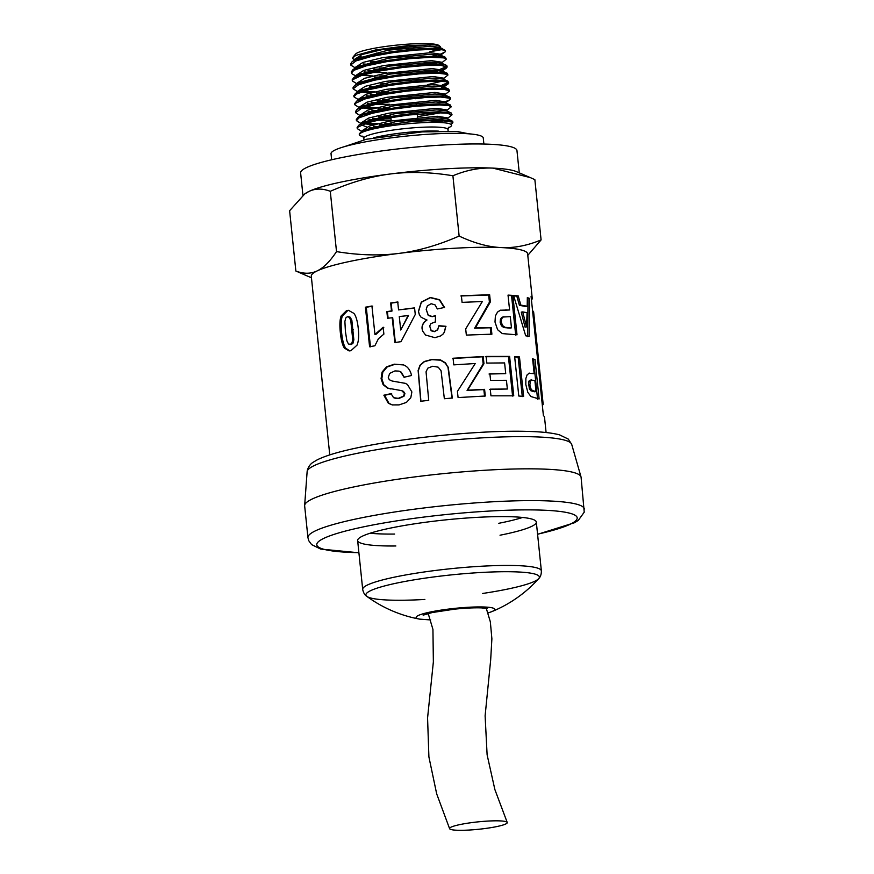 <?xml version="1.0" encoding="UTF-8"?>
<svg xmlns="http://www.w3.org/2000/svg" width="874" height="874" viewBox="0 0 874 874"><rect width="100%" height="100%" fill="white"/><g stroke="black" fill="none" stroke-linecap="round" stroke-linejoin="round"><path stroke-width="1.31" d="M459.538 824.663A28.995 3.715 174.1 0 0 449.607 828.694A28.995 3.715 174.1 0 0 479.99 829.131A28.995 3.715 174.1 0 0 507.215 822.434A28.995 3.715 174.1 0 0 489.68 820.981A28.995 3.715 174.1 0 0 459.538 824.663M482.557 593.479A87.214 11.165 174.1 0 0 538.679 578.664A87.214 11.165 174.1 0 0 493.668 571.924A87.214 11.165 174.1 0 0 395.878 583.264A87.214 11.165 174.1 0 0 366.905 596.418L366.905 596.418A87.214 11.165 174.1 0 0 424.862 599.444M491.505 611.756A39.527 5.058 174.1 0 0 491.691 611.68A128.882 128.882 0 0 0 538.679 578.664L538.679 578.664C540.482 576.982 541.377 574.393 541.367 570.897A89.814 11.504 174.1 0 0 488.642 565.871A89.814 11.504 174.1 0 0 393.584 577.332A89.814 11.504 174.1 0 0 362.688 589.36L357.641 540.536A89.814 11.504 -5.9 0 1 415.248 523.723A89.814 11.504 -5.9 0 1 514.557 516.873A89.814 11.504 -5.9 0 1 536.319 522.073A89.814 11.504 -5.9 0 1 500.026 535.216M488.042 612.958L491.691 611.68A39.527 5.058 174.1 0 0 478.57 606.927A39.527 5.058 174.1 0 0 429.746 612.15A39.527 5.058 174.1 0 0 419.651 619.131L419.651 619.131A39.527 5.058 174.1 0 0 419.793 619.153M522.619 517.463A89.814 11.504 -5.9 0 1 498.792 523.297M394.622 534.058A89.814 11.504 -5.9 0 1 370.106 533.227M395.856 545.977A89.814 11.504 -5.9 0 1 357.641 540.536M358.908 552.783L320.692 549.069L311.614 544.622L308.73 540.667L307.943 537.641L304.655 505.86A138.955 17.786 -5.9 0 1 304.655 505.445A138.955 17.786 -5.9 0 1 395.245 479.618A138.955 17.786 -5.9 0 1 547.43 469.251A138.955 17.786 -5.9 0 1 581.013 476.887A138.955 17.786 -5.9 0 1 581.09 477.291L584.225 512.164L578.304 520.401L574.48 522.739L537.586 534.32M354.975 60.175L356.319 58.766L388.089 50.189L430.052 46.311L439.786 47.262L444.986 50.331A47.862 6.129 174.1 0 0 433.799 48.299A47.862 6.129 174.1 0 0 431.057 48.212M441.283 49.709L429.768 51.828A43.263 5.539 174.1 0 0 437.459 49.414M440.474 47.557L440.42 47.01A43.263 5.539 174.1 0 0 439.983 46.333A43.263 5.539 174.1 0 0 434.739 44.891L408.901 45.47L375.416 49.993L355.685 55.444L352.451 58.252L354.8 60.175M354.713 59.235L362.054 54.505L382.233 49.599L429.888 44.749L434.739 44.891M355.805 68.128L357.138 66.719L388.897 58.132L430.871 54.264L440.605 55.215L441.086 56.417M367.593 64.359L363.234 63.955M355.532 67.265L362.874 62.447L383.063 57.542L430.718 52.691L441.173 54.308L441.304 55.51M440.518 55.171L438.169 56.231M356.614 76.071L357.947 74.672L389.695 66.085L431.69 62.207L441.436 63.157L446.166 65.2L441.042 64.294L425.179 64.348L403.22 66.26L380.398 69.712L362.153 74.05L353.73 77.633L352.2 79.785L352.32 80.921L352.856 79.621L361.945 75.284L380.157 70.914L403.1 67.418L425.223 65.484L441.184 65.43L447.127 67.112L442.452 69.723M386.21 72.498L372.433 72.509M368.413 72.313L364.054 71.897M356.45 76.147L356.352 75.12L363.704 70.401L383.883 65.495L431.538 60.645L441.993 62.262L442.124 63.452M441.337 63.125L438.988 64.173M374.039 71.002L367.856 70.707M357.433 84.024L358.777 82.615L390.525 74.028L432.521 70.149L442.266 71.111L442.714 72.313M357.28 84.09L357.171 83.074L364.513 78.343L384.702 73.438L432.357 68.587L442.823 70.259M442.157 71.067L439.808 72.116M358.264 91.967L359.607 90.557L391.366 81.97L433.34 78.103L443.074 79.053L447.794 81.085L435.908 79.982L416.439 80.965L393.355 83.696L372.149 87.695L357.892 92.131L355.39 93.518L353.85 95.769M441.796 81.26L427.648 84.614M358.001 91.104L365.343 86.297L385.521 81.391L433.176 76.53L443.642 78.157L443.763 79.348M375.678 86.897L369.505 86.602M359.083 99.909L360.416 98.511L392.186 89.924L434.159 86.045L443.894 86.996L448.613 89.039L432.543 87.99L411.698 89.432L388.559 92.535L368.642 96.73L356.701 101.144L354.669 103.624L354.778 104.76L355.412 103.372L364.753 99.013L383.129 94.665L406.115 91.191L428.151 89.301L443.916 89.29L449.597 90.951L444.713 94.84M370.882 96.151L366.523 95.736M358.919 99.986L358.81 98.97L366.162 94.239L386.341 89.334L433.996 84.483L444.462 86.1L444.582 87.302M443.795 86.963L441.446 88.012M376.497 94.84L370.325 94.556M359.902 107.863L361.224 106.464L392.972 97.877L434.979 93.999L444.724 94.949L449.454 96.981L444.473 96.096L428.73 96.118L406.814 98.008L383.97 101.45L365.627 105.776L357.018 109.425L355.489 111.577L355.598 112.713L361.377 108.431L377.218 103.973L399.276 100.128L422.251 97.67L440.572 97.036L449.815 98.238L450.416 98.893L449.728 99.833L445.74 101.515M389.487 104.29L375.722 104.301M371.701 104.093L367.342 103.678M359.738 107.939L359.629 106.912L366.982 102.182L387.16 97.276L434.815 92.425L445.292 94.097M444.615 94.905L442.277 95.965M377.328 102.782L371.144 102.498M360.722 115.805L362.054 114.407L393.813 105.82L435.809 101.941L445.543 102.892L450.274 104.935L439.535 103.82L424.535 104.367L401.865 106.683L379.644 110.408L363.169 114.822L357.848 117.367L356.308 119.585M446.264 103.558L446.002 104.104M372.521 112.036L368.162 111.632M360.459 114.942L367.801 110.135L387.99 105.23L435.645 100.368L446.101 101.996L446.232 103.187M378.147 110.736L371.963 110.441M361.552 123.747L362.896 122.338L394.655 113.762L436.629 109.884L446.352 110.834L451.082 112.877L439.404 111.763L420.023 112.724L396.949 115.434L375.689 119.421L361.301 123.857L358.679 125.299L357.138 127.549M391.137 120.175L377.36 120.197M373.34 119.989L368.992 119.574M361.377 123.824L361.279 122.808L368.631 118.077L388.81 113.172L436.465 108.321L446.92 109.938L447.051 111.129M440.321 112.899L417.488 116.668M390.973 118.613L384.374 118.733M378.966 118.678L372.794 118.394M362.524 131.406L363.704 130.292L395.474 121.705L437.448 117.837L447.171 118.788L451.902 120.82L441.173 119.716C432.149 119.672 420.886 120.459 407.382 122.076A47.862 6.129 -5.9 0 1 441.283 120.743A47.862 6.129 -5.9 0 1 443.763 120.896L452.361 122.12L452.874 122.731L451.082 124.458M373.406 127.877L369.811 127.528M366.752 127.047L361.628 124.906M362.186 131.581L362.098 130.75L369.451 126.02L389.629 121.115L437.284 116.264L447.75 117.935M378.923 126.599L373.602 126.337M452.754 121.606L451.902 120.82M361.891 131.57L357.248 128.598L357.969 127.112L367.55 122.753L386.1 118.405L409.13 114.964L440.463 112.899L446.636 113.15L452.055 114.789L447.182 118.678M366.621 123.048L377.721 123.638M384.888 123.638L391.465 123.453M452.055 114.789L451.082 112.877M389.017 124.676L379.6 124.796M373.832 124.665L364.218 123.868M361.082 123.616L356.428 120.656L359.083 117.804L371.974 113.347L392.546 109.195L415.849 106.224L439.644 104.956L448.81 105.612L451.235 106.847L446.352 110.736M384.068 115.685L390.645 115.51M451.235 106.847L450.274 104.935M427.408 113.325L417.28 114.625M389.17 116.701L378.77 116.843M360.263 115.674L355.598 112.713M364.971 107.152L376.082 107.742M383.238 107.742L389.826 107.557M450.307 97.822L449.454 96.981M388.34 108.758L377.961 108.9M372.182 108.769L362.568 107.972M359.433 107.721L354.789 104.76M382.419 99.8L389.006 99.614M449.586 90.885L448.613 89.039M425.769 97.429L415.642 98.729M387.521 100.805L377.131 100.958M358.613 99.778L353.959 96.817L356.439 94.064L369.101 89.607L389.542 85.444L412.845 82.44L437.186 81.118L446.166 81.73L448.766 83.008L444.09 85.619M357.794 91.836L353.129 88.82L358.646 84.691L374.291 80.233L396.261 76.355L419.28 73.864L437.765 73.187L447.259 74.345L447.947 75.055L447.401 73.361L436.246 72.039L420.962 72.597L398.271 74.935L376.093 78.682L359.717 83.096L354.56 85.576L353.03 87.804M363.344 91.257L374.433 91.857M381.61 91.846L388.187 91.672M442.189 85.007L448.384 82.473M448.766 82.997L447.794 81.085M386.701 92.862L376.312 93.005M370.543 92.873L360.929 92.076M380.78 83.904L387.368 83.718M447.947 75.055L443.063 78.955M356.974 83.882L352.32 80.921M446.308 59.159L445.336 57.247L434.597 56.144L408.103 57.673L384.975 60.809L365.135 65.004L352.921 69.68L351.381 71.843L351.501 72.979L353.806 70.324L366.228 65.878L386.548 61.693L409.84 58.645L430.5 57.313L443.522 57.859L446.308 59.159L441.425 63.059M361.694 75.361L372.794 75.962M379.95 75.962L386.537 75.776M423.191 72.455L435.908 70.226M440.54 69.112L446.745 66.577M447.018 66.042L446.166 65.2M439.644 70.51L432.499 72.061M385.063 76.967L374.673 77.109M356.144 75.94L352.277 74.126L351.501 72.979M442.615 48.485L435.842 48.037L412.867 49.195L389.76 51.959L368.62 55.958L354.483 60.404L352.113 61.726L350.561 63.977M379.141 68.008L385.718 67.833M422.361 64.512L435.088 62.273M438.824 62.567L431.68 64.119M384.243 69.024L373.843 69.166M355.62 68.117L350.671 65.026L355.926 60.951L371.363 56.493L393.245 52.593L416.297 50.058L433.908 49.326C442.594 49.447 446.374 50.255 445.248 51.774A47.862 6.129 174.1 0 0 445.27 51.763L440.594 55.117M445.478 51.162A47.862 6.129 174.1 0 0 445.467 51.074A47.862 6.129 174.1 0 0 444.986 50.331M370.423 61.857L379.294 61.825M432.138 56.154L438.355 54.669M440.9 53.893L444.757 52.2M352.921 57.247L355.51 54.112A42.291 5.419 -5.9 0 1 384.877 46.562A42.291 5.419 -5.9 0 1 429.036 43.7A42.291 5.419 -5.9 0 1 438.934 45.492L439.983 46.333M438.977 46.999A42.291 5.419 -5.9 0 1 437.481 48.015M363.792 57.192A42.291 5.419 -5.9 0 1 360.164 56.832M489.047 374.017L505.729 373.646L504.604 362.918L486.84 363.081L486.13 356.439L509.597 356.406L513.759 395.813L490.959 395.824L490.248 389.159L507.357 389.017L506.428 380.288L490.598 380.398L489.888 373.755L505.729 373.646M489.418 389.422L507.357 389.017M485.31 356.701L508.428 356.668L512.579 396.075M508.428 356.668L509.597 356.406M420.951 401.45L418.318 370.663L420.143 365.43L424.393 361.694L431.789 359.684L440.42 360.154L445.325 363.136L447.98 367.309L452.044 398.26M448.231 367.08L452.306 398.031L444.353 398.73L441.086 370.838L438.224 367.189L432.772 366.25L427.768 368.183L426.053 371.811L428.73 400.336L420.744 401.264L418.122 370.478L419.979 365.245L424.294 361.497L431.811 359.476L440.562 359.935L445.543 362.907L447.98 367.309M349.742 350.911L345.689 348.147C343.744 345.35 342.4 340.215 341.625 332.754C340.827 325.303 341.057 319.731 342.324 316.038L347.786 310.521L348.966 310.346M351.37 344.487L350.223 344.465L351.861 343.176L352.746 339.767L350.758 320.365L349.119 317.207L347.295 316.759L345.7 318.049L344.891 321.457L345.405 331.421L346.88 340.827L348.442 343.995L351.37 344.487L352.987 343.209L353.85 339.811L351.861 320.408L350.245 317.24L348.453 316.781M358.274 328.548C359.039 335.966 358.613 341.516 356.985 345.197L350.878 350.725L349.13 350.922L344.443 348.147C342.488 345.35 341.122 340.226 340.357 332.754C339.549 325.303 339.789 319.731 341.079 316.027L346.639 310.499L348.42 310.303L353.894 313.373C356.002 315.929 357.466 320.987 358.274 328.548M348.966 316.727L347.295 316.759M499.316 310.478L509.586 309.964L508.023 295.095L512.863 295.401L517.015 334.818L502.277 333.595L497.601 329.706L495.001 322.025L495.394 315.918L497.546 312.051L500.616 310.172M508.056 295.423L511.552 295.652L515.693 335.07M502.026 317.273L503.97 316.727L502.026 317.273L500.463 319.174L500.136 322.222L501.414 325.784L503.861 327.586L510.219 328.1L511.465 327.837L510.285 316.661L503.151 317.011L501.567 318.912L501.228 321.96L502.528 325.521L504.997 327.324L511.465 327.837M500.42 310.215L509.586 309.964M511.552 295.652L512.863 295.401M419.454 314.99L418.526 311.57L421.344 302.306L430.325 297.684L439.414 299.957L444.276 307.67M422.645 331.126L422.153 328.995C421.781 325.532 423.366 322.572 426.905 320.113L421.104 317.24L419.4 314.869L418.417 311.373L421.29 302.109L430.412 297.466L439.633 299.727L444.56 307.44L437.361 308.948L435.012 304.851L431.133 303.726L427.353 305.9L426.195 309.341L428.271 315.197L432.215 316.497L435.645 315.59L435.46 321.829L430.893 323.62L429.702 325.969L431.199 330.58L434.487 331.454L437.841 329.564M438.748 325.936L445.718 326.526L444.178 332.415L442.878 334.25M429.691 326.068L431.144 330.787L434.389 331.661L437.765 329.695M426.195 309.44L428.238 315.416L432.127 316.705L435.503 315.82L435.328 322.047M445.718 326.526L444.429 332.186L443.009 334.119L440.704 335.9L434.935 337.681L425.562 335.048L422.601 331.017L422.076 328.799C421.705 325.336 423.322 322.375 426.916 319.906M437.524 330.011L438.923 325.718L446.002 326.297M546.097 432.532L544.524 417.324A108.747 13.918 174.1 0 0 543.399 415.598L531.086 296.439A108.747 13.918 -5.9 0 1 532.211 298.165A108.747 13.918 -5.9 0 1 531.458 300.088M542.273 404.706L543.18 404.618A108.747 13.918 -5.9 0 0 543.18 404.269L533.653 312.127A108.747 13.918 174.1 0 0 533.348 311.264L542.863 403.406A108.747 13.918 -5.9 0 1 543.18 404.269M542.142 403.482L542.863 403.406M532.627 311.341L533.348 311.264M370.467 346.836L366.282 307.287L365.408 307.2L371.931 306.009L374.946 334.469L375.722 334.567L383.795 327.379M366.282 307.287L372.706 306.108M374.946 334.469L383.151 327.247L383.883 334.108L378.42 338.741L374.87 345.787L369.593 346.76L365.408 307.2M528.748 373.274L534.156 373.679L532.605 358.81L535.019 359.531L539.116 398.959L530.955 396.556L527.809 392.339L525.82 384.538L525.864 378.508L527.131 374.826L529.36 373.111M532.67 359.476L533.468 359.749L537.576 399.167M529.382 380.398L531.49 379.895L529.382 380.398L528.497 382.167L529.349 388.799L530.9 390.776L534.506 391.781L536.024 391.563L534.855 380.376L530.824 380.157L529.841 384.931L530.791 388.559L532.364 390.536L536.024 391.563M528.89 373.22L534.156 373.679M533.468 359.749L535.019 359.531M535.675 331.65L534.287 318.311M542.667 399.342L541.574 388.821M388.122 318.387L387.411 311.745L391.989 311.057L391.148 303.136L398.118 302.142M395.354 342.684L392.699 317.699L387.553 318.256L386.843 311.614L391.497 310.915L390.656 302.983L397.725 301.978L398.566 309.909L414.571 307.867L415.27 314.476L400.991 341.668L394.851 342.542L392.197 317.546M398.566 309.909L414.724 308.063M400.707 330.011L408.475 315.547L399.276 316.541L400.707 330.011L408.213 315.361M387.411 311.745L386.843 311.614M460.827 295.98L488.653 295.019L489.418 302.196L474.637 328.198L490.248 327.772L490.959 334.447M462.084 302.371L461.374 295.729L489.626 294.746L490.38 301.923L475.347 327.947L491.188 327.51L491.898 334.174L466.345 335.092L465.689 328.908L482.361 301.519L462.084 302.371M490.248 327.772L491.188 327.51M474.637 328.198L475.347 327.947M489.418 302.196L490.38 301.923M488.653 295.019L489.626 294.746M527.317 298.318L528.049 298.602L527.612 336.654M513.683 295.838L516.818 296.166L519.407 305.321L525.7 306.49L527.208 306.261L527.328 297.597L529.611 298.395L529.098 336.424L525.689 335.791L513.562 295.456L518.206 295.915L520.817 305.081L527.208 306.261M522.696 311.898L521.265 312.127L525.077 327.138L526.552 326.909L527.055 312.706L522.696 311.898L526.552 326.909M528.049 298.602L529.611 298.395M519.407 305.321L520.817 305.081M516.818 296.166L518.206 295.915M390.94 389.006L388.187 388.209L383.872 384.855L381.829 378.824L382.812 372.193L387.106 367.004L394.851 364.327L403.69 364.939M392.568 404.968L389.006 403.395L384.582 395.31L383.85 395.201L391.06 393.65L393.562 397.692L398.981 398.435L403.963 396.261L404.913 393.639L403.526 391.41L401.942 390.733M384.582 395.31L391.694 393.77M394.982 398.271L398.457 398.293L403.515 396.108L404.476 393.486L401.756 390.667L387.51 388.089L383.14 384.746L381.075 378.715L382.08 372.084L386.45 366.883L394.316 364.185L403.526 364.873L405.765 366.053C408.639 367.998 410.562 371.144 411.556 375.492L404.028 377.262L400.674 371.931L398.97 371.122L394.95 370.915L389.684 373.384L388.285 377.481L389.291 379.731L392.131 381.02L405.35 383.369M404.443 377.426L401.122 372.084L399.189 371.188M392.732 381.151L405.208 383.304L407.459 384.484L411.873 391.934L410.791 397.79L406.399 402.433L399.079 404.891L392.218 404.902L388.318 403.275L383.85 395.201M452.743 358.471L482.415 356.789L483.18 363.966L467.066 390.438L483.846 389.596L484.557 396.261M453.781 364.873L453.071 358.231L483.202 356.526L483.956 363.704L467.568 390.197L484.589 389.345L485.299 396.009L458.085 397.572L457.419 391.388L475.238 363.518L453.781 364.873M483.846 389.596L484.589 389.345M483.18 363.966L483.956 363.704M482.415 356.789L483.202 356.526M514.677 356.942L518.151 357.182L522.291 396.599M518.795 396.031L514.644 356.614L519.473 356.931L523.613 396.348L518.795 396.031M518.151 357.182L519.473 356.931M532.211 298.165L527.634 253.875A108.747 13.918 174.1 0 0 501.108 247.571A108.747 13.918 174.1 0 0 398.817 253.416A108.747 13.918 174.1 0 0 317.175 270.896A108.747 13.918 174.1 0 0 311.297 276.239L329.76 454.884M443.763 120.896L424.666 122.589A46.322 5.932 -5.9 0 1 448.307 127.823M359.859 135.415L359.192 134.083L360.503 132.542L369.888 128.817L387.433 124.949L407.382 122.076M363.169 136.617A46.322 5.932 -5.9 0 1 361.344 136.147A46.322 5.932 -5.9 0 1 359.891 135.448A46.322 5.932 -5.9 0 1 375.274 128.533A46.322 5.932 -5.9 0 1 424.666 122.589M311.461 277.801L295.86 271.016C303.628 273.999 310.74 273.966 317.175 270.896C323.62 267.815 330.066 261.381 336.512 251.603C358.624 255.263 379.392 255.874 398.817 253.416C418.242 250.947 438.344 245.157 459.134 236.056C474.134 243.114 488.118 246.96 501.108 247.571C514.087 248.183 527.415 245.627 541.093 239.924L527.787 255.361M304.797 193.886L305.507 193.383A108.747 13.918 -5.9 0 1 308.97 191.428L304.797 193.886L289.622 210.721L295.86 271.016M541.093 239.924L534.855 179.629L530.365 177.619L492.892 168.114A108.747 13.918 -5.9 0 1 516.359 171.599L530.365 177.619M492.892 168.114C479.902 167.502 466.574 170.059 452.907 175.761C430.806 172.102 410.048 171.501 390.602 173.948A108.747 13.918 -5.9 0 1 492.892 168.114M390.602 173.948C371.166 176.428 351.064 182.207 330.285 191.308C322.517 188.325 315.416 188.358 308.97 191.428A108.747 13.918 -5.9 0 1 390.602 173.948M445.467 51.074L445.248 51.774M330.285 191.308L336.512 251.603M452.907 175.761L459.134 236.056M302.928 195.284L300.623 172.932A108.747 13.918 -5.9 0 1 370.226 152.589A108.747 13.918 -5.9 0 1 490.423 144.276A108.747 13.918 -5.9 0 1 516.96 150.568L519.265 172.844M331.65 159.778L331.028 153.726A76.53 9.8 -5.9 0 1 380.015 139.414A76.53 9.8 -5.9 0 1 464.597 133.558A76.53 9.8 -5.9 0 1 483.267 137.994L483.89 144.046M358.897 552.663A130.892 16.759 -5.9 0 1 361.803 527.219A130.892 16.759 -5.9 0 1 543.027 510.165A130.892 16.759 -5.9 0 1 537.576 534.2M307.943 537.641A138.955 17.786 -5.9 0 1 355.74 519.025A138.955 17.786 -5.9 0 1 550.707 501.031A138.955 17.786 -5.9 0 1 584.378 509.072M304.655 505.445L307.124 471.687A133.023 17.032 -5.9 0 1 352.888 454.251A133.023 17.032 -5.9 0 1 539.542 437.033A133.023 17.032 -5.9 0 1 571.694 444.353L581.013 476.887M347.786 310.521L346.639 310.499M342.324 316.038L341.079 316.027M341.625 332.754L340.357 332.754M345.689 348.147L344.443 348.147M350.245 317.24L349.119 317.207M351.861 320.408L350.758 320.365M353.369 329.815L352.266 329.782M353.85 339.811L352.746 339.767M352.987 343.209L351.861 343.176M507.75 327.979L508.952 327.728M503.861 327.586L504.997 327.324M501.414 325.784L502.528 325.521M500.136 322.222L501.228 321.96M500.463 319.174L501.567 318.912M504.986 310.073L506.177 309.811M533.173 391.476L534.659 391.246M530.9 390.776L532.364 390.536M529.349 388.799L530.791 388.559M528.42 385.172L529.841 384.931M528.497 382.167L529.939 381.927M530.802 373.482L532.288 373.253M387.106 367.004L386.45 366.883M382.812 372.193L382.08 372.084M381.829 378.824L381.075 378.715M383.872 384.855L383.14 384.746M388.187 388.209L387.51 388.089M389.006 403.395L388.318 403.275M373.58 137.819A42.291 5.419 -5.9 0 1 378.726 136.606A42.291 5.419 -5.9 0 1 438.071 131.111A42.291 5.419 -5.9 0 1 438.366 131.122M363.999 139.764L363.846 138.289A42.291 5.419 -5.9 0 1 378.311 132.63A42.291 5.419 -5.9 0 1 437.666 127.134A42.291 5.419 -5.9 0 1 447.98 129.592L448.712 127.265M428.184 613.493L432.936 629.411L433.362 661.88L427.572 717.98L428.905 756.939L436.683 793.865L449.607 828.694M486.261 608.271L490.336 621.796L491.887 638.796L490.653 660.198L485.114 715.828L487.113 754.808L494.87 789.528L507.215 822.434M536.319 522.073L541.367 570.897M430.663 619.939L419.651 619.131A128.882 128.882 0 0 1 366.905 596.418C364.797 595.139 363.387 592.791 362.688 589.36M487.452 608.512L481.345 607.878C474.167 607.649 465.219 608.075 454.48 609.167L432.248 612.543L423.147 615.154M307.124 471.687L307.342 470.179C308.62 466.377 310.609 463.701 313.307 462.171L317.186 459.866C325.434 455.758 338.544 451.803 356.505 448.001C404.083 437.612 483.202 429.932 527.721 431.406C541.629 431.756 552.248 432.903 559.568 434.87L568.253 439.065L571.694 444.353M354.811 60.251L354.702 59.235M355.631 68.205L355.532 67.178M442.943 71.406L442.823 70.204M358.1 92.043L357.99 91.016M445.401 95.244L445.281 94.042M360.558 115.881L360.459 114.855M447.87 119.082L447.75 117.881M452.874 122.731L452.765 121.606M357.248 128.598L357.127 127.473M356.428 120.656L356.308 119.52M450.416 98.893L450.296 97.757M353.959 96.817L353.839 95.681M353.129 88.777L353.02 87.739M447.117 67.047L447.007 65.976M350.671 64.938L350.561 63.9M363.704 130.292L360.503 132.542M362.896 122.338L358.679 125.299M362.054 114.407L357.848 117.367M361.224 106.464L357.018 109.425M360.416 98.511L356.21 101.46M359.607 90.557L355.39 93.518M358.777 82.615L354.56 85.576M442.266 71.111L446.996 73.143M357.947 74.672L353.73 77.633M357.138 66.719L352.921 69.68M440.605 55.215L445.336 57.247M356.319 58.766L352.113 61.726M449.728 99.833L445.522 102.793M448.1 83.937L443.894 86.897M446.461 68.041L442.244 71.002M448.133 131.078L447.98 129.592M362.666 136.158L363.846 138.289M377.557 54.057L376.268 53.03M417.564 117.313L417.226 114.123M416.286 105.033L416.079 102.99M391.202 120.841L390.864 117.564M468.912 133.82L456.927 131.461L422.164 131.887L366.272 139.272L344.225 146.712"/></g></svg>
